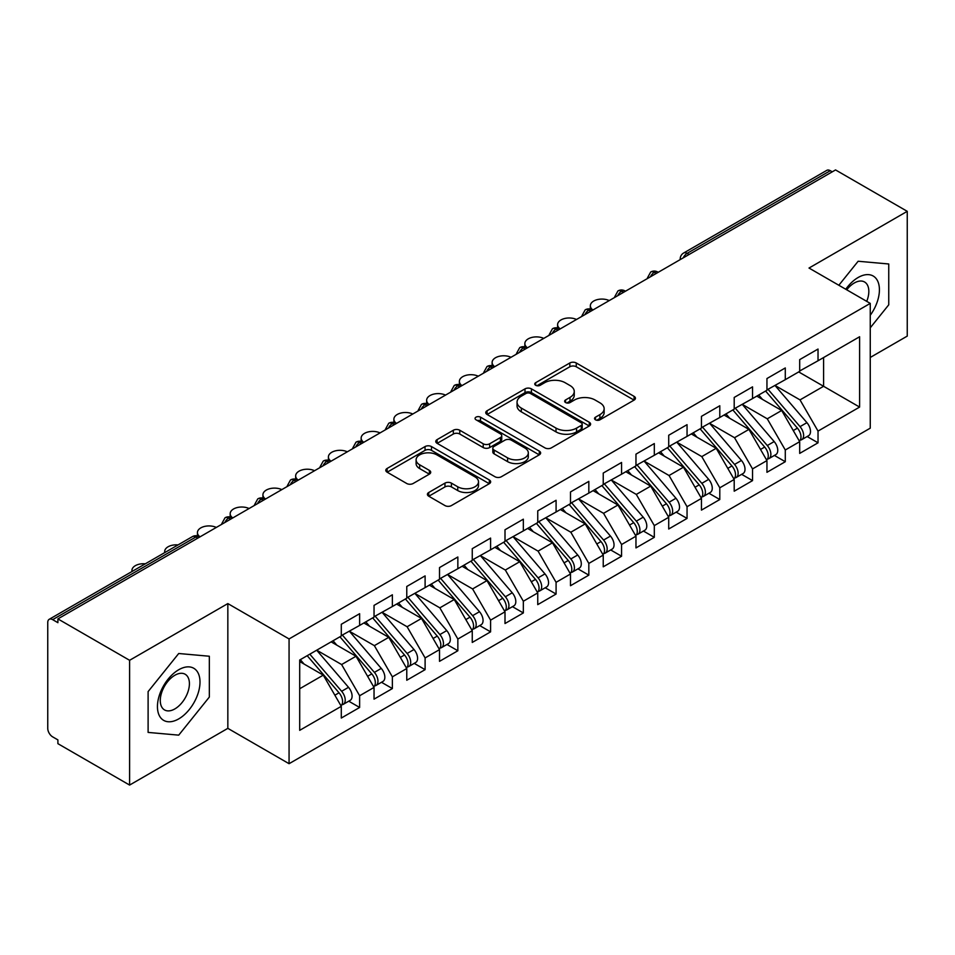 <?xml version="1.0" encoding="UTF-8"?>
<svg xmlns="http://www.w3.org/2000/svg" width="955" height="955" viewBox="0 0 955 955"><rect width="100%" height="100%" fill="white"/><g stroke="black" fill="none" stroke-linecap="round" stroke-linejoin="round"><path stroke-width="1.43" d="M595.466 419.806A3.187 1.838 0 0 0 599.967 419.806L634.108 400.085A4.548 2.626 0 0 0 635.445 398.235A4.548 2.626 0 0 0 634.108 396.373L576.259 362.972A4.548 2.626 0 0 0 569.837 362.972L535.683 382.692A3.187 1.838 0 0 0 534.752 383.994A3.187 1.838 0 0 0 535.683 385.295A3.187 1.838 0 0 0 540.184 385.295L544.601 382.74A14.54 8.392 0 0 1 565.181 382.74L569.992 385.522A14.54 8.392 0 0 1 574.253 391.455A14.54 8.392 0 0 1 569.992 397.399L565.575 399.954A3.187 1.838 0 0 0 564.644 401.243A3.187 1.838 0 0 0 565.575 402.544A3.187 1.838 0 0 0 570.075 402.544L574.492 399.99A14.54 8.392 0 0 1 595.061 399.99L599.883 402.783A14.54 8.392 0 0 1 604.145 408.716A14.54 8.392 0 0 1 599.883 414.649L595.466 417.204A3.187 1.838 0 0 0 594.535 418.505A3.187 1.838 0 0 0 595.466 419.806L595.466 417.204M428.747 492.494A4.548 2.626 0 0 0 427.41 494.344A4.548 2.626 0 0 0 428.747 496.206L444.97 505.577A4.548 2.626 0 0 0 451.405 505.577L489.33 483.684A4.548 2.626 0 0 0 490.655 481.821A4.548 2.626 0 0 0 489.33 479.971L431.481 446.57A4.548 2.626 0 0 0 425.047 446.57L387.121 468.463A4.548 2.626 0 0 0 385.796 470.326A4.548 2.626 0 0 0 387.121 472.176L406.723 483.493A4.548 2.626 0 0 0 413.157 483.493L429.392 474.122A4.548 2.626 0 0 0 430.717 472.271A4.548 2.626 0 0 0 429.392 470.409L419.663 464.799A12.164 7.019 0 0 1 416.105 459.833A12.164 7.019 0 0 1 423.614 453.35A12.164 7.019 0 0 1 436.865 454.867L474.945 476.855A12.164 7.019 0 0 1 478.503 481.821A12.164 7.019 0 0 1 470.994 488.303A12.164 7.019 0 0 1 457.755 486.787L451.405 483.123A4.548 2.626 0 0 0 444.97 483.123L428.747 492.494L428.747 496.206M870.256 357.457L907.25 336.1L907.25 211.33L835.541 169.93L57.897 618.9L57.897 622.684L52.656 619.652A6.948 4.011 -120 0 0 49.194 619.317A6.948 4.011 -120 0 0 47.75 622.493L47.75 728.355A6.948 4.011 -120 0 0 52.656 736.866L57.897 739.886L57.897 743.67L129.605 785.07L227.839 728.355L289.067 763.702L289.067 638.943L227.839 603.584L129.605 660.299L57.897 618.9M907.25 211.33L809.016 268.045L870.256 303.392L289.067 638.943M544.923 447.871A4.548 2.626 0 0 0 551.357 447.871L589.283 425.978A4.548 2.626 0 0 0 590.608 424.115A4.548 2.626 0 0 0 589.283 422.265L531.434 388.864A4.548 2.626 0 0 0 524.999 388.864L487.074 410.757A4.548 2.626 0 0 0 485.749 412.608A4.548 2.626 0 0 0 487.074 414.47L544.923 447.871M477.261 420.487A3.187 1.838 0 0 1 480.484 420.94L480.484 417.156L539.3 451.118A4.548 2.626 0 0 1 540.637 452.968A4.548 2.626 0 0 1 539.3 454.831L501.375 476.724A4.548 2.626 0 0 1 494.953 476.724L437.104 443.323L437.104 439.61A4.548 2.626 0 0 0 435.767 441.461A4.548 2.626 0 0 0 437.104 443.323M437.104 439.61L453.327 430.239A4.548 2.626 0 0 1 459.761 430.239L483.218 443.788A4.548 2.626 0 0 0 489.652 443.788L500.42 437.569A4.548 2.626 0 0 0 501.745 435.719A4.548 2.626 0 0 0 500.42 433.857L475.984 419.758A3.187 1.838 0 0 1 475.053 418.457A3.187 1.838 0 0 1 477.023 416.762A3.187 1.838 0 0 1 480.484 417.156M289.067 763.702L870.256 428.162L870.256 303.392M798.702 371.925L859.607 407.081L859.607 336.757L818.029 360.763L818.029 349.053L799.693 359.629L799.693 371.352L785.285 379.672L785.285 367.95L766.949 378.538L766.949 390.261L752.54 398.581L752.54 386.859L734.204 397.447L734.204 409.158L719.795 417.478L719.795 405.756L701.459 416.344L701.459 428.067L687.051 436.387L687.051 424.665L668.715 435.253L668.715 446.964L654.306 455.284L654.306 443.562L635.97 454.15L635.97 465.873L621.574 474.193L621.574 462.471L603.238 473.059L603.238 484.782L588.829 493.09L588.829 481.38L570.493 491.956L570.493 503.679L556.085 511.999L556.085 500.277L537.749 510.865L537.749 522.588L523.34 530.908L523.34 519.186L505.004 529.774L505.004 541.485L490.595 549.805L490.595 538.083L472.259 548.671L472.259 560.394L457.851 568.714L457.851 556.992L439.515 567.58L439.515 579.303L425.106 587.612L425.106 575.889L406.77 586.477L406.77 598.2L392.374 606.52L392.374 594.798L374.038 605.386L374.038 617.109L359.629 625.418L359.629 613.707L341.293 624.284L341.293 636.006L299.703 660.012L299.703 730.336L341.293 706.33L323.279 675.137L299.703 661.529M859.607 407.081L818.029 431.087L800.015 399.894L775.138 385.534M807.142 436.531L818.029 442.81L818.029 431.087M818.029 442.81L799.693 453.398L799.693 441.676L785.285 449.996L767.271 418.803L742.393 404.431M774.398 455.428L785.285 461.719L785.285 449.996M785.285 461.719L766.949 472.307L766.949 460.585L752.54 468.905L734.526 437.712L709.649 423.34L741.438 460.465L734.562 464.44A9.264 5.348 60 0 1 738.131 473.238A9.264 5.348 60 0 1 736.21 477.476A9.264 5.348 60 0 1 734.717 477.906M741.653 474.337L752.54 480.616L752.54 468.905M752.54 480.616L734.204 491.204L734.204 479.482L719.795 487.802L701.794 456.609L676.904 442.249M708.908 493.246L719.795 499.525L719.795 487.802M719.795 499.525L701.459 510.113L701.459 498.391L687.051 506.711L669.049 475.518L644.159 461.146L675.949 498.271L669.073 502.246A9.264 5.348 60 0 1 672.642 511.044A9.264 5.348 60 0 1 670.732 515.282A9.264 5.348 60 0 1 669.228 515.712M676.176 512.143L687.051 518.422L687.051 506.711M687.051 518.422L668.715 529.01L668.715 517.288L654.306 525.608L636.305 494.415L611.415 480.055M643.431 531.052L654.306 537.331L654.306 525.608M654.306 537.331L635.97 547.919L635.97 536.197L621.574 544.517L603.56 513.324L578.67 498.952M610.687 549.949L621.574 556.24L621.574 544.517M621.574 556.24L603.238 566.816L603.238 555.106L588.829 563.414L570.815 532.221L545.938 517.861M577.942 568.858L588.829 575.137L588.829 563.414M588.829 575.137L570.493 585.725L570.493 574.003L556.085 582.323L538.071 551.131L513.193 536.758M545.198 587.755L556.085 594.046L556.085 582.323M556.085 594.046L537.749 604.634L537.749 592.912L523.34 601.232L505.326 570.039L480.449 555.667L512.238 592.792L505.362 596.768A9.264 5.348 60 0 1 508.931 605.566A9.264 5.348 60 0 1 507.01 609.803A9.264 5.348 60 0 1 505.517 610.233M512.453 606.664L523.34 612.943L523.34 601.232M523.34 612.943L505.004 623.531L505.004 611.809L490.595 620.129L472.594 588.937L447.704 574.576M479.708 625.573L490.595 631.852L490.595 620.129M490.595 631.852L472.259 642.44L472.259 630.718L457.851 639.038L439.849 607.846L414.959 593.473L446.749 630.598L439.873 634.574A9.264 5.348 60 0 1 443.442 643.372A9.264 5.348 60 0 1 441.532 647.609A9.264 5.348 60 0 1 440.028 648.039M446.976 644.47L457.851 650.761L457.851 639.038M457.851 650.761L439.515 661.338L439.515 649.615L425.106 657.935L407.105 626.743L382.215 612.382M414.231 663.379L425.106 669.658L425.106 657.935M425.106 669.658L406.77 680.247L406.77 668.524L392.374 676.844L374.36 645.652L349.47 631.279M381.487 682.276L392.374 688.567L392.374 676.844M392.374 688.567L374.038 699.144L374.038 687.433L359.629 695.741L341.615 664.549L316.738 650.188M348.742 701.185L359.629 707.464L359.629 695.741M359.629 707.464L341.293 718.053L341.293 706.33M341.293 635.636L359.629 625.418M299.703 688.746L323.279 675.137M374.038 616.727L392.374 606.52M341.615 664.549L356.024 656.24L331.134 641.867M374.038 687.433L356.024 656.24M406.77 597.818L425.106 587.612M374.36 645.652L388.769 637.331L363.879 622.97M406.77 668.524L388.769 637.331M439.515 578.921L457.851 568.714M407.105 626.743L421.513 618.434L396.623 604.061M439.515 649.615L421.513 618.434M472.259 560.012L490.595 549.805M439.849 607.846L454.258 599.525L429.368 585.152M472.259 630.718L454.258 599.525M505.004 541.115L523.34 530.908M472.594 588.937L486.99 580.616L462.113 566.255M505.004 611.809L486.99 580.616M537.749 522.206L556.085 511.999M505.326 570.039L519.735 561.719L494.857 547.346M537.749 592.912L519.735 561.719M570.493 503.309L588.829 493.09M538.071 551.131L552.479 542.81L527.602 528.449M570.493 574.003L552.479 542.81M603.238 484.4L621.574 474.193M570.815 532.221L585.224 523.913L560.334 509.54M603.238 555.106L585.224 523.913M635.97 465.491L654.306 455.284M603.56 513.324L617.969 505.004L593.079 490.643M635.97 536.197L617.969 505.004M668.715 446.594L687.051 436.387M636.305 494.415L650.713 486.107L625.823 471.734M668.715 517.288L650.713 486.107M701.459 427.685L719.795 417.478M669.049 475.518L683.458 467.198L658.568 452.825M701.459 498.391L683.458 467.198M734.204 408.788L752.54 398.581M701.794 456.609L716.19 448.289L691.313 433.928M734.204 479.482L716.19 448.289M766.949 389.879L785.285 379.672M734.526 437.712L748.935 429.392L724.057 415.019M766.949 460.585L748.935 429.392M832.271 171.828L830.301 170.694L687.134 253.35L689.104 254.484M683.207 257.886A6.948 4.011 120 0 1 687.134 253.35A6.948 4.011 60 0 0 683.661 253.003L826.827 170.348A6.948 4.011 60 0 1 830.301 170.694M799.693 370.982L818.029 360.763M800.015 399.894L823.592 386.286L823.592 357.552L859.607 336.757M767.271 418.803L781.679 410.483L756.802 396.122M799.693 441.676L781.679 410.483M129.605 660.299L129.605 785.07M858.139 261.252L838.836 285.259L858.139 261.252L888.747 263.986L858.139 261.252M888.747 304.812L888.747 263.986L888.747 304.812L870.256 327.816L888.747 304.812M227.839 728.355L227.839 603.584M209.336 697.066L209.336 656.24L178.716 653.507L148.109 691.599L148.109 732.413L178.716 735.147L209.336 697.066L178.716 735.147L148.109 732.413L148.109 691.599L178.716 653.507L209.336 656.24L209.336 697.066M656.192 273.476L654.235 272.342A6.948 4.011 -120 0 0 650.761 271.996A6.948 4.011 -120 0 0 650.677 272.044L647.442 277.917A6.948 4.011 0 0 0 647.514 278.49M623.448 292.385L621.49 291.251A6.948 4.011 -120 0 0 618.016 290.905A6.948 4.011 -120 0 0 617.933 290.953L614.698 296.826A6.948 4.011 0 0 0 614.769 297.399M590.703 311.282L588.746 310.148A6.948 4.011 -120 0 0 585.272 309.814A6.948 4.011 -120 0 0 585.188 309.862L581.953 315.723A6.948 4.011 0 0 0 582.025 316.296M557.971 330.191L556.001 329.057A6.948 4.011 -120 0 0 552.527 328.711A6.948 4.011 -120 0 0 552.444 328.759L549.221 334.632A6.948 4.011 0 0 0 549.292 335.205M525.226 349.088L523.256 347.954A6.948 4.011 -120 0 0 519.783 347.62A6.948 4.011 -120 0 0 519.699 347.668L516.476 353.541A6.948 4.011 0 0 0 516.548 354.102M492.482 367.997L490.512 366.863A6.948 4.011 -120 0 0 487.038 366.517A6.948 4.011 -120 0 0 486.966 366.565L483.731 372.438A6.948 4.011 0 0 0 483.803 373.011M459.737 386.906L457.767 385.772A6.948 4.011 -120 0 0 454.305 385.426A6.948 4.011 -120 0 0 454.222 385.474L450.987 391.347A6.948 4.011 0 0 0 451.058 391.908M426.992 405.803L425.035 404.669A6.948 4.011 -120 0 0 421.561 404.323A6.948 4.011 -120 0 0 421.477 404.371L418.242 410.244A6.948 4.011 0 0 0 418.314 410.817M394.248 424.712L392.29 423.578A6.948 4.011 -120 0 0 388.816 423.232A6.948 4.011 -120 0 0 388.733 423.28L385.498 429.153A6.948 4.011 0 0 0 385.569 429.726M361.503 443.609L359.546 442.475A6.948 4.011 -120 0 0 356.072 442.141A6.948 4.011 -120 0 0 355.988 442.189L352.753 448.05A6.948 4.011 0 0 0 352.825 448.623M328.771 462.518L326.801 461.384A6.948 4.011 -120 0 0 323.327 461.038A6.948 4.011 -120 0 0 323.244 461.086L320.021 466.959A6.948 4.011 0 0 0 320.092 467.532M296.026 481.427L294.056 480.293A6.948 4.011 -120 0 0 290.583 479.947A6.948 4.011 -120 0 0 290.499 479.995L287.276 485.868A6.948 4.011 0 0 0 287.348 486.429M263.282 500.325L261.312 499.19A6.948 4.011 -120 0 0 257.838 498.844A6.948 4.011 -120 0 0 257.766 498.892L254.531 504.765A6.948 4.011 0 0 0 254.603 505.338M230.537 519.234L228.567 518.099A6.948 4.011 -120 0 0 225.105 517.753A6.948 4.011 -120 0 0 225.022 517.801L221.787 523.674A6.948 4.011 0 0 0 221.858 524.235M596.744 420.248L599.883 418.433A14.54 8.392 0 0 0 604.145 412.5L604.145 408.716M574.253 391.455L574.253 395.239A14.54 8.392 0 0 1 569.992 401.184L566.852 402.998M634.048 400.121L576.259 366.756A4.548 2.626 0 0 0 569.837 366.756L536.961 385.736M589.223 426.002L531.434 392.636A4.548 2.626 0 0 0 524.999 392.636L487.134 414.506M581.249 425.417A3.187 1.838 0 0 0 582.18 424.115A3.187 1.838 0 0 0 581.249 422.814L530.467 393.496A3.187 1.838 0 0 0 525.966 393.496L521.311 396.194A14.54 8.392 0 0 0 517.049 402.127A14.54 8.392 0 0 0 521.311 408.072L556.013 428.103A14.54 8.392 0 0 0 576.581 428.103L581.249 425.417L581.249 429.201A3.187 1.838 0 0 0 582.18 427.9L582.18 424.115M517.049 402.127L517.049 405.911A14.54 8.392 0 0 0 521.311 411.844L521.311 408.072M581.249 429.201L576.581 431.887A14.54 8.392 0 0 1 556.013 431.887L521.311 411.844M437.163 443.359L453.327 434.024L453.327 430.239M501.745 435.719L501.745 439.491A4.548 2.626 0 0 1 500.42 441.353L489.652 447.561A4.548 2.626 0 0 1 483.218 447.561L459.761 434.024A4.548 2.626 0 0 0 453.327 434.024M480.484 420.94L539.241 454.867M507.571 457.839A12.164 7.019 0 0 0 520.821 459.367A12.164 7.019 0 0 0 528.318 452.873A12.164 7.019 0 0 0 524.761 447.919L511.343 440.171A4.548 2.626 0 0 0 504.909 440.171L494.153 446.379A4.548 2.626 0 0 0 492.816 448.241A4.548 2.626 0 0 0 494.153 450.092L507.571 457.839L507.571 461.623A12.164 7.019 0 0 0 520.821 463.139A12.164 7.019 0 0 0 528.318 456.657L528.318 452.873M492.816 448.241L492.816 452.025A4.548 2.626 0 0 0 494.153 453.876L494.153 450.092M507.571 461.623L494.153 453.876M478.503 481.821L478.503 485.606A12.164 7.019 0 0 1 470.994 492.088A12.164 7.019 0 0 1 457.755 490.572L451.405 486.907A4.548 2.626 0 0 0 444.97 486.907L428.807 496.242M416.105 459.833L416.105 463.617A12.164 7.019 0 0 0 419.663 468.583L419.663 464.799M429.32 474.158L419.663 468.583M489.27 483.719L431.481 450.354A4.548 2.626 0 0 0 425.047 450.354L387.181 472.212M768.214 389.521L800.039 426.634A9.264 5.348 60 0 1 803.621 435.432A9.264 5.348 60 0 1 801.699 439.67L808.575 435.707A9.264 5.348 -120 0 0 810.497 431.457A9.264 5.348 -120 0 0 806.915 422.659L775.09 385.557M801.699 439.67A9.264 5.348 60 0 1 800.206 440.1M765.6 391.037L797.425 428.138A9.264 5.348 60 0 1 800.994 436.948A9.264 5.348 60 0 1 799.323 441.031M609.242 300.586A11.579 6.685 0 0 0 596.959 299.715A11.579 6.685 0 0 0 590.345 305.755A11.579 6.685 0 0 0 592.96 309.993M762.496 399.405L758.724 395.012M735.469 408.43L767.295 445.531A9.264 5.348 60 0 1 770.876 454.329A9.264 5.348 60 0 1 768.954 458.579L775.83 454.604A9.264 5.348 -120 0 0 777.752 450.366A9.264 5.348 -120 0 0 774.171 441.568L742.345 404.466M768.954 458.579A9.264 5.348 60 0 1 767.462 459.009M732.855 409.946L764.68 447.047A9.264 5.348 60 0 1 768.262 455.845A9.264 5.348 60 0 1 766.578 459.94M576.51 319.483A11.579 6.685 0 0 0 564.214 318.624A11.579 6.685 0 0 0 557.601 324.664A11.579 6.685 0 0 0 560.215 328.89M729.751 418.314L725.979 413.909M736.21 477.476L743.086 473.513A9.264 5.348 -120 0 0 745.007 469.275A9.264 5.348 -120 0 0 741.438 460.465M700.111 428.843L731.936 465.945A9.264 5.348 60 0 1 735.517 474.754A9.264 5.348 60 0 1 733.834 478.837M543.765 338.392A11.579 6.685 0 0 0 531.481 337.533A11.579 6.685 0 0 0 524.856 343.561A11.579 6.685 0 0 0 527.47 347.799M697.007 437.211L693.235 432.818M702.725 427.339L734.562 464.44M669.98 446.236L701.818 483.337A9.264 5.348 60 0 1 705.387 492.147A9.264 5.348 60 0 1 703.477 496.385L710.353 492.41A9.264 5.348 -120 0 0 712.263 488.172A9.264 5.348 -120 0 0 708.694 479.374L676.856 442.272M703.477 496.385A9.264 5.348 60 0 1 701.973 496.815M667.366 447.752L699.191 484.854A9.264 5.348 60 0 1 702.773 493.651A9.264 5.348 60 0 1 701.089 497.746M511.021 357.289A11.579 6.685 0 0 0 498.737 356.43A11.579 6.685 0 0 0 492.123 362.47A11.579 6.685 0 0 0 494.726 366.696M664.262 456.12L660.49 451.715M670.732 515.282L677.608 511.319A9.264 5.348 -120 0 0 679.518 507.081A9.264 5.348 -120 0 0 675.949 498.271M634.621 466.649L666.447 503.763A9.264 5.348 60 0 1 670.028 512.56A9.264 5.348 60 0 1 668.345 516.643M478.276 376.198A11.579 6.685 0 0 0 465.992 375.339A11.579 6.685 0 0 0 459.379 381.379A11.579 6.685 0 0 0 461.981 385.605M631.518 475.029L627.745 470.624M637.248 465.145L669.073 502.246M870.256 315.281A30.094 17.381 120 0 0 878.445 283.014A30.094 17.381 120 0 0 858.139 277.499A30.094 17.381 120 0 0 845.748 289.246M866.722 301.362A20.604 11.902 120 0 0 864.562 281.988A20.604 11.902 120 0 0 854.259 283.014A20.604 11.902 120 0 0 846.715 289.807M178.716 718.9A30.094 17.381 120 0 0 200.001 682.037A30.094 17.381 120 0 0 178.716 669.753A30.094 17.381 120 0 0 157.444 706.616A30.094 17.381 120 0 0 178.716 718.9M174.849 708.92A20.604 11.902 120 0 0 188.302 690.752A20.604 11.902 120 0 0 185.151 674.242A20.604 11.902 120 0 0 174.849 675.269A20.604 11.902 120 0 0 161.383 693.426A20.604 11.902 120 0 0 164.547 709.935A20.604 11.902 120 0 0 174.849 708.92M604.503 484.042L636.328 521.144A9.264 5.348 60 0 1 639.91 529.953A9.264 5.348 60 0 1 637.988 534.191L644.864 530.216A9.264 5.348 -120 0 0 646.786 525.978A9.264 5.348 -120 0 0 643.204 517.18L611.379 480.079M637.988 534.191A9.264 5.348 60 0 1 636.484 534.621M601.877 485.558L633.714 522.66A9.264 5.348 60 0 1 637.283 531.457A9.264 5.348 60 0 1 635.6 535.552M445.531 395.107A11.579 6.685 0 0 0 433.248 394.236A11.579 6.685 0 0 0 426.634 400.276A11.579 6.685 0 0 0 429.249 404.502M598.773 493.926L595.001 489.533M571.759 502.951L603.584 540.053A9.264 5.348 60 0 1 607.165 548.85A9.264 5.348 60 0 1 605.243 553.088L612.119 549.125A9.264 5.348 -120 0 0 614.041 544.887A9.264 5.348 -120 0 0 610.46 536.077L578.635 498.976M605.243 553.088A9.264 5.348 60 0 1 603.739 553.518M569.132 504.467L600.97 541.569A9.264 5.348 60 0 1 604.539 550.367A9.264 5.348 60 0 1 602.856 554.461M412.787 414.004A11.579 6.685 0 0 0 400.503 413.145A11.579 6.685 0 0 0 393.89 419.185A11.579 6.685 0 0 0 396.504 423.411M566.04 512.835L562.256 508.43M539.014 521.86L570.839 558.962A9.264 5.348 60 0 1 574.421 567.759A9.264 5.348 60 0 1 572.499 571.997L579.375 568.034A9.264 5.348 -120 0 0 581.297 563.784A9.264 5.348 -120 0 0 577.715 554.986L545.89 517.885M572.499 571.997A9.264 5.348 60 0 1 571.006 572.427M536.4 523.364L568.225 560.466A9.264 5.348 60 0 1 571.794 569.276A9.264 5.348 60 0 1 570.123 573.358M380.042 432.913A11.579 6.685 0 0 0 367.759 432.042A11.579 6.685 0 0 0 361.145 438.082A11.579 6.685 0 0 0 363.76 442.32M533.296 531.732L529.524 527.339M506.269 540.757L538.095 577.859A9.264 5.348 60 0 1 541.676 586.657A9.264 5.348 60 0 1 539.754 590.906L546.63 586.931A9.264 5.348 -120 0 0 548.552 582.693A9.264 5.348 -120 0 0 544.971 573.895L513.145 536.794M539.754 590.906A9.264 5.348 60 0 1 538.262 591.336M503.655 542.273L535.48 579.375A9.264 5.348 60 0 1 539.062 588.173A9.264 5.348 60 0 1 537.379 592.267M347.31 451.811A11.579 6.685 0 0 0 335.014 450.951A11.579 6.685 0 0 0 328.401 456.991A11.579 6.685 0 0 0 331.015 461.217M500.551 550.641L496.779 546.236M507.01 609.803L513.886 605.84A9.264 5.348 -120 0 0 515.807 601.602A9.264 5.348 -120 0 0 512.238 592.792M470.911 561.17L502.736 598.272A9.264 5.348 60 0 1 506.317 607.082A9.264 5.348 60 0 1 504.634 611.164M314.565 470.72A11.579 6.685 0 0 0 302.281 469.86A11.579 6.685 0 0 0 295.656 475.888A11.579 6.685 0 0 0 298.27 480.126M467.807 569.538L464.035 565.145M473.525 559.666L505.362 596.768M440.78 578.563L472.618 615.665A9.264 5.348 60 0 1 476.187 624.475A9.264 5.348 60 0 1 474.277 628.712L481.153 624.737A9.264 5.348 -120 0 0 483.063 620.499A9.264 5.348 -120 0 0 479.494 611.701L447.656 574.6M474.277 628.712A9.264 5.348 60 0 1 472.773 629.142M438.166 580.079L469.991 617.181A9.264 5.348 60 0 1 473.573 625.979A9.264 5.348 60 0 1 471.889 630.073M281.821 489.617A11.579 6.685 0 0 0 269.537 488.757A11.579 6.685 0 0 0 262.923 494.797A11.579 6.685 0 0 0 265.526 499.023M435.062 588.447L431.29 584.042M441.532 647.609L448.408 643.646A9.264 5.348 -120 0 0 450.318 639.408A9.264 5.348 -120 0 0 446.749 630.598M405.421 598.976L437.247 636.09A9.264 5.348 60 0 1 440.828 644.888A9.264 5.348 60 0 1 439.145 648.97M249.076 508.526A11.579 6.685 0 0 0 236.792 507.666A11.579 6.685 0 0 0 230.179 513.706A11.579 6.685 0 0 0 232.781 517.932M402.318 607.356L398.545 602.951M408.048 597.472L439.873 634.574M375.303 616.369L407.128 653.471A9.264 5.348 60 0 1 410.71 662.281A9.264 5.348 60 0 1 408.788 666.518L415.664 662.543A9.264 5.348 -120 0 0 417.586 658.305A9.264 5.348 -120 0 0 414.004 649.507L382.179 612.406M408.788 666.518A9.264 5.348 60 0 1 407.284 666.948M372.677 617.885L404.514 654.987A9.264 5.348 60 0 1 408.083 663.785A9.264 5.348 60 0 1 406.4 667.879M216.331 527.435A11.579 6.685 0 0 0 204.048 526.563A11.579 6.685 0 0 0 197.434 532.604A11.579 6.685 0 0 0 200.049 536.829M369.573 626.253L365.801 621.86M342.558 635.278L374.384 672.38A9.264 5.348 60 0 1 377.965 681.178A9.264 5.348 60 0 1 376.043 685.427L382.919 681.452A9.264 5.348 -120 0 0 384.841 677.214A9.264 5.348 -120 0 0 381.26 668.404L349.435 631.303M376.043 685.427A9.264 5.348 60 0 1 374.539 685.845M339.932 636.794L371.77 673.896A9.264 5.348 60 0 1 375.339 682.694A9.264 5.348 60 0 1 373.656 686.788M178.06 544.911A11.579 6.685 0 0 0 164.69 551.513A11.579 6.685 0 0 0 164.833 552.551M336.84 645.162L333.056 640.757M309.814 654.187L341.639 691.289A9.264 5.348 60 0 1 345.221 700.087A9.264 5.348 60 0 1 343.299 704.324L350.175 700.361A9.264 5.348 -120 0 0 352.097 696.111A9.264 5.348 -120 0 0 348.515 687.314L316.69 650.212M343.299 704.324A9.264 5.348 60 0 1 341.806 704.754M307.2 655.691L339.025 692.793A9.264 5.348 60 0 1 342.594 701.603A9.264 5.348 60 0 1 340.923 705.685M145.327 563.808A11.579 6.685 0 0 0 131.945 570.41A11.579 6.685 0 0 0 132.088 571.448M304.096 664.059L300.324 659.666M197.792 538.131L195.835 536.996L52.656 619.652M199.834 536.961L199.297 536.65A6.948 4.011 120 0 0 195.835 536.996A6.948 4.011 -120 0 0 192.361 536.65L49.194 619.317M658.234 272.306L657.697 271.996A6.948 4.011 120 0 0 654.235 272.342A6.948 4.011 120 0 0 650.462 276.783M680.187 259.629L680.187 259.02A6.948 4.011 0 0 0 680.258 259.581M625.489 291.203L624.964 290.905A6.948 4.011 120 0 0 621.49 291.251A6.948 4.011 120 0 0 617.718 295.692M592.745 310.112L592.219 309.814A6.948 4.011 120 0 0 588.746 310.148A6.948 4.011 120 0 0 584.973 314.601M560 329.021L559.475 328.711A6.948 4.011 120 0 0 556.001 329.057A6.948 4.011 120 0 0 552.229 333.498M527.256 347.918L526.73 347.62A6.948 4.011 120 0 0 523.256 347.954A6.948 4.011 120 0 0 519.496 352.407M494.511 366.827L493.986 366.517A6.948 4.011 120 0 0 490.512 366.863A6.948 4.011 120 0 0 486.752 371.304M461.766 385.725L461.241 385.426A6.948 4.011 120 0 0 457.767 385.772A6.948 4.011 120 0 0 454.007 390.213M429.034 404.634L428.497 404.323A6.948 4.011 120 0 0 425.035 404.669A6.948 4.011 120 0 0 421.262 409.11M396.289 423.531L395.764 423.232A6.948 4.011 120 0 0 392.29 423.578A6.948 4.011 120 0 0 388.518 428.019M363.545 442.44L363.019 442.141A6.948 4.011 120 0 0 359.546 442.475A6.948 4.011 120 0 0 355.773 446.928M330.8 461.349L330.275 461.038A6.948 4.011 120 0 0 326.801 461.384A6.948 4.011 120 0 0 323.029 465.825M298.056 480.246L297.53 479.947A6.948 4.011 120 0 0 294.056 480.293A6.948 4.011 120 0 0 290.296 484.734M265.311 499.155L264.786 498.844A6.948 4.011 120 0 0 261.312 499.19A6.948 4.011 120 0 0 257.552 503.631M232.566 518.052L232.041 517.753A6.948 4.011 120 0 0 228.567 518.099A6.948 4.011 120 0 0 224.807 522.54M599.883 418.433L599.883 414.649M565.575 402.544L565.575 399.954M569.992 401.184L569.992 397.399M535.683 385.295L535.683 382.692M569.837 366.756L569.837 362.972M576.259 366.756L576.259 362.972M634.108 400.085L634.108 396.373M487.074 414.47L487.074 410.757M524.999 392.636L524.999 388.864M531.434 392.636L531.434 388.864M589.283 425.978L589.283 422.265M556.013 431.887L556.013 428.103M576.581 431.887L576.581 428.103M459.761 434.024L459.761 430.239M483.218 447.561L483.218 443.788M489.652 447.561L489.652 443.788M500.42 441.353L500.42 437.569M539.3 454.831L539.3 451.118M444.97 486.907L444.97 483.123M451.405 486.907L451.405 483.123M457.755 490.572L457.755 486.787M429.392 474.122L429.392 470.409M387.121 472.176L387.121 468.463M425.047 450.354L425.047 446.57M431.481 450.354L431.481 446.57M489.33 483.684L489.33 479.971M797.425 428.138L793.259 430.55M806.915 422.659L800.039 426.634M764.68 447.047L760.514 449.447M774.171 441.568L767.295 445.531M731.936 465.945L727.782 468.356M699.191 484.854L695.037 487.253M708.694 479.374L701.818 483.337M666.447 503.763L662.293 506.162M633.714 522.66L629.548 525.059M643.204 517.18L636.328 521.144M600.97 541.569L596.803 543.968M610.46 536.077L603.584 540.053M568.225 560.466L564.059 562.877M577.715 554.986L570.839 558.962M535.48 579.375L531.314 581.774M544.971 573.895L538.095 577.859M502.736 598.272L498.582 600.683M469.991 617.181L465.837 619.58M479.494 611.701L472.618 615.665M437.247 636.09L433.093 638.489M404.514 654.987L400.348 657.386M414.004 649.507L407.128 653.471M371.77 673.896L367.603 676.295M381.26 668.404L374.384 672.38M339.025 692.793L334.859 695.204M348.515 687.314L341.639 691.289M657.697 271.996A6.948 6.948 0 0 0 650.761 271.996M683.661 253.003A6.948 6.948 0 0 0 680.187 259.02M624.964 290.905A6.948 6.948 0 0 0 618.016 290.905M647.442 277.917L647.442 278.526M592.219 309.814A6.948 6.948 0 0 0 585.272 309.814M614.698 296.826L614.698 297.435M559.475 328.711A6.948 6.948 0 0 0 552.527 328.711M581.953 315.723L581.953 316.344M526.73 347.62A6.948 6.948 0 0 0 519.783 347.62M549.221 334.632L549.221 335.241M493.986 366.517A6.948 6.948 0 0 0 487.038 366.517M516.476 353.541L516.476 354.15M461.241 385.426A6.948 6.948 0 0 0 454.305 385.426M483.731 372.438L483.731 373.047M428.497 404.323A6.948 6.948 0 0 0 421.561 404.323M450.987 391.347L450.987 391.956M395.764 423.232A6.948 6.948 0 0 0 388.816 423.232M418.242 410.244L418.242 410.853M363.019 442.141A6.948 6.948 0 0 0 356.072 442.141M385.498 429.153L385.498 429.762M330.275 461.038A6.948 6.948 0 0 0 323.327 461.038M352.753 448.05L352.753 448.671M297.53 479.947A6.948 6.948 0 0 0 290.583 479.947M320.021 466.959L320.021 467.568M264.786 498.844A6.948 6.948 0 0 0 257.838 498.844M287.276 485.868L287.276 486.477M232.041 517.753A6.948 6.948 0 0 0 225.105 517.753M254.531 504.765L254.531 505.374M199.297 536.65A6.948 6.948 0 0 0 192.361 536.65M221.787 523.674L221.787 524.283M590.345 309.062L590.345 305.755M557.601 327.971L557.601 324.664M524.856 346.868L524.856 343.561M492.123 365.777L492.123 362.47M459.379 384.686L459.379 381.379M426.634 403.583L426.634 400.276M393.89 422.492L393.89 419.185M361.145 441.389L361.145 438.082M328.401 460.298L328.401 456.991M295.656 479.195L295.656 475.888M262.923 498.104L262.923 494.797M230.179 517.013L230.179 513.706M197.434 535.91L197.434 532.604M164.69 552.635L164.69 551.513M131.945 571.532L131.945 570.41"/></g></svg>
